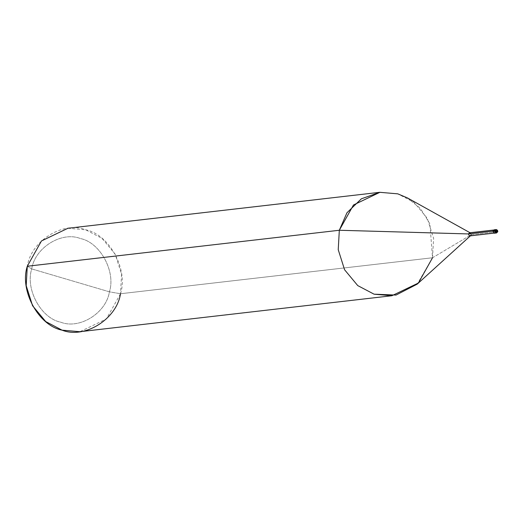 <?xml version="1.0" encoding="UTF-8"?>
<svg xmlns="http://www.w3.org/2000/svg" width="524" height="524" viewBox="0 0 524 524"><rect width="100%" height="100%" fill="white"/><g stroke="black" fill="none" stroke-linecap="round" stroke-linejoin="round"><path stroke-width="0.39" stroke-dasharray="2.62 1.97" d="M493.425 230.344L494.767 229.997L495.966 231.962L494.807 229.833L494.335 229.774L496.215 231.936L493.104 231.018L496.215 231.936L495.056 229.807L494.459 229.754L495.056 229.807L496.215 231.936L495.259 229.879L496.215 231.936L494.859 233.2L496.215 231.936L494.656 231.477L497.761 231.759L496.215 231.936L495.606 232.892L495.966 231.962L494.735 233.206L495.809 231.916C494.414 233.58 493.484 233.311 493.012 231.091L494.053 233.01L494.591 233.056L495.809 231.916L471.187 234.759L469.969 235.892M497.774 231.706L496.601 229.623L496.005 229.571M469.609 232.794L470.146 232.839L471.187 234.759L432.529 257.762L120.5 293.741L109.405 291.829C116.033 271.661 100.11 242.363 80.454 238.564C61.681 231.025 34.885 247.714 31.735 268.91L109.405 291.829C106.254 313.024 79.465 329.714 60.686 322.175C41.029 318.376 25.106 289.084 31.735 268.91L27.294 266.238L31.735 268.91C25.106 289.084 41.029 318.376 60.686 322.175C79.465 329.714 106.254 313.024 109.405 291.829L31.735 268.91C34.885 247.714 61.681 231.025 80.454 238.564C100.11 242.363 116.033 271.661 109.405 291.829L120.5 293.741L106.352 319.011L79.864 331.712M407.286 197.843L420.418 208.454L429.883 223.8L432.529 257.762L471.187 234.759L495.809 231.916L494.767 229.997L493.025 231.025M67.937 228.261L85.759 229.82L102.075 238.407L115.234 254.238L121.594 274.307L120.5 293.741L432.529 257.762L417.235 284.113M471.187 234.759L470.041 232.741M432.529 257.762L433.623 238.335L427.263 218.266L414.104 202.428L397.781 193.847L379.959 192.288M120.5 293.741C128.452 269.533 109.346 234.379 85.759 229.82C63.227 220.774 31.08 240.804 27.294 266.238M494.591 233.056L493.896 233.134M470.729 235.545L470.401 235.846M494.23 229.951L493.536 230.036"/><path stroke-width="0.79" d="M494.61 233.226L494.014 233.18L492.855 231.045L494.014 233.18L496.405 233.023L497.8 231.739L497.512 230.265L496.005 229.571L494.649 230.842L493.104 231.018L494.263 233.147L494.859 233.2L494.263 233.147L493.104 231.018L495.056 229.807L493.104 231.018L494.649 230.842L497.479 231.588L496.13 232.427L495.337 230.96L496.13 232.427L497.761 231.759L496.405 233.023L495.809 232.97L494.649 230.842L495.809 232.97L496.405 233.023L497.761 231.759L495.337 230.96L496.68 230.121L497.479 231.588L496.68 230.121L495.337 230.96L494.649 230.842L496.005 229.571L496.601 229.623L497.774 231.706M493.104 231.018L494.263 233.147L495.606 232.892L494.263 233.147L493.104 231.018L494.459 229.754L493.104 231.018M493.896 233.134L469.969 235.892L469.432 235.846L468.391 233.933L493.012 231.091L468.391 233.933L469.432 235.846L470.729 235.545L471.187 234.759M470.729 235.545L417.235 284.113L396.02 295.064L374.064 294.18L357.741 285.593L344.582 269.762L338.229 249.693L339.323 230.259L468.391 233.933L469.609 232.794L493.536 230.036M391.887 295.739L79.864 331.712L62.042 330.153L45.719 321.572L32.56 305.734L26.2 285.665L27.294 266.238L339.323 230.259L338.229 249.693L344.582 269.762L357.741 285.593L374.064 294.18L391.887 295.739L418.381 283.032L432.529 257.762M27.294 266.238L41.442 240.968L67.937 228.261L379.959 192.288L353.471 204.989L339.323 230.259L346.96 212.764L361.357 198.819L379.795 192.308L397.781 193.847L407.286 197.843L470.434 232.957L468.391 233.933L339.323 230.259L27.294 266.238C19.342 290.44 38.449 325.594 62.042 330.153C84.567 339.198 116.721 319.175 120.5 293.741M492.855 231.045L494.335 229.774L492.855 231.045M493.025 231.025L493.425 230.344M496.005 229.571L494.211 229.781"/></g></svg>
